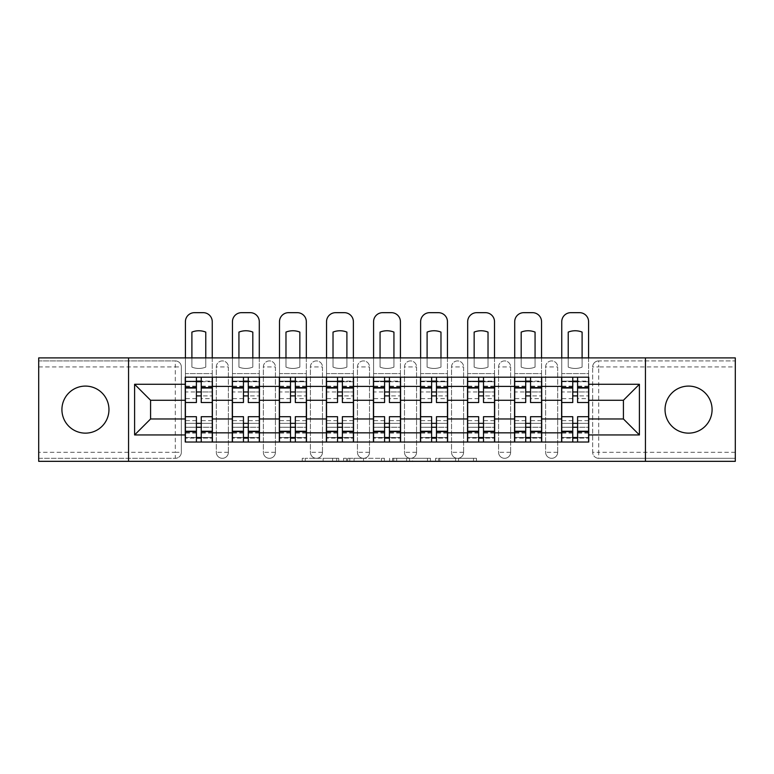 <?xml version="1.0" encoding="UTF-8"?>
<svg xmlns="http://www.w3.org/2000/svg" width="774" height="774" viewBox="0 0 774 774"><rect width="100%" height="100%" fill="white"/><g stroke="black" fill="none" stroke-linecap="round" stroke-linejoin="round"><path stroke-width="0.58" stroke-dasharray="3.87 2.9" d="M338.751 461.333L305.227 461.333L338.751 461.333L338.751 458.314L323.135 458.314L323.135 461.333L323.135 458.314L338.751 458.314L338.751 461.333L338.751 458.314L323.135 458.314L323.135 461.333L323.135 458.314L338.751 458.314L305.227 458.314L338.751 458.314M688.56 433.14A23.52 23.52 0 0 1 665.04 409.62A23.52 23.52 0 0 1 688.56 386.091A23.52 23.52 0 0 1 712.08 409.62A23.52 23.52 0 0 1 688.56 433.14M85.44 433.14A23.52 23.52 0 0 1 61.92 409.62A23.52 23.52 0 0 1 85.44 386.091A23.52 23.52 0 0 1 108.96 409.62A23.52 23.52 0 0 1 85.44 433.14M545.622 366.944A6.028 6.028 0 0 1 551.649 360.916A6.028 6.028 0 0 1 557.686 366.944A6.028 6.028 0 0 0 551.649 360.916A6.028 6.028 0 0 0 545.622 366.944L545.622 452.287A6.028 6.028 0 0 0 551.649 458.314A6.028 6.028 0 0 0 557.686 452.287L557.686 366.944A6.028 6.028 0 0 0 551.649 360.916A6.028 6.028 0 0 0 545.622 366.944L545.622 452.287A6.028 6.028 0 0 0 551.649 458.314A6.028 6.028 0 0 0 557.686 452.287L557.686 366.944L545.622 366.944M498.572 366.944A6.028 6.028 0 0 1 504.609 360.916A6.028 6.028 0 0 1 510.637 366.944A6.028 6.028 0 0 0 504.609 360.916A6.028 6.028 0 0 0 498.572 366.944L498.572 452.287A6.028 6.028 0 0 0 504.609 458.314A6.028 6.028 0 0 0 510.637 452.287L510.637 366.944A6.028 6.028 0 0 0 504.609 360.916A6.028 6.028 0 0 0 498.572 366.944L498.572 452.287A6.028 6.028 0 0 0 504.609 458.314A6.028 6.028 0 0 0 510.637 452.287L510.637 366.944L498.572 366.944M451.532 366.944A6.028 6.028 0 0 1 457.569 360.916A6.028 6.028 0 0 1 463.597 366.944A6.028 6.028 0 0 0 457.569 360.916A6.028 6.028 0 0 0 451.532 366.944L451.532 452.287A6.028 6.028 0 0 0 457.569 458.314A6.028 6.028 0 0 0 463.597 452.287L463.597 366.944A6.028 6.028 0 0 0 457.569 360.916A6.028 6.028 0 0 0 451.532 366.944L451.532 452.287A6.028 6.028 0 0 0 457.569 458.314A6.028 6.028 0 0 0 463.597 452.287L463.597 366.944L451.532 366.944M404.492 366.944A6.028 6.028 0 0 1 410.52 360.916A6.028 6.028 0 0 1 416.557 366.944A6.028 6.028 0 0 0 410.52 360.916A6.028 6.028 0 0 0 404.492 366.944L404.492 452.287A6.028 6.028 0 0 0 410.52 458.314A6.028 6.028 0 0 0 416.557 452.287L416.557 366.944A6.028 6.028 0 0 0 410.52 360.916A6.028 6.028 0 0 0 404.492 366.944L404.492 452.287A6.028 6.028 0 0 0 410.52 458.314A6.028 6.028 0 0 0 416.557 452.287L416.557 366.944L404.492 366.944M357.443 366.944A6.028 6.028 0 0 1 363.48 360.916A6.028 6.028 0 0 1 369.508 366.944A6.028 6.028 0 0 0 363.48 360.916A6.028 6.028 0 0 0 357.443 366.944L357.443 452.287A6.028 6.028 0 0 0 363.48 458.314A6.028 6.028 0 0 0 369.508 452.287L369.508 366.944A6.028 6.028 0 0 0 363.48 360.916A6.028 6.028 0 0 0 357.443 366.944L357.443 452.287A6.028 6.028 0 0 0 363.48 458.314A6.028 6.028 0 0 0 369.508 452.287L369.508 366.944L357.443 366.944M310.403 366.944A6.028 6.028 0 0 1 316.431 360.916A6.028 6.028 0 0 1 322.468 366.944A6.028 6.028 0 0 0 316.431 360.916A6.028 6.028 0 0 0 310.403 366.944L310.403 452.287A6.028 6.028 0 0 0 316.431 458.314A6.028 6.028 0 0 0 322.468 452.287L322.468 366.944A6.028 6.028 0 0 0 316.431 360.916A6.028 6.028 0 0 0 310.403 366.944L310.403 452.287A6.028 6.028 0 0 0 316.431 458.314A6.028 6.028 0 0 0 322.468 452.287L322.468 366.944L310.403 366.944M263.363 366.944A6.028 6.028 0 0 1 269.391 360.916A6.028 6.028 0 0 1 275.428 366.944A6.028 6.028 0 0 0 269.391 360.916A6.028 6.028 0 0 0 263.363 366.944L263.363 452.287A6.028 6.028 0 0 0 269.391 458.314A6.028 6.028 0 0 0 275.428 452.287L275.428 366.944A6.028 6.028 0 0 0 269.391 360.916A6.028 6.028 0 0 0 263.363 366.944L263.363 452.287A6.028 6.028 0 0 0 269.391 458.314A6.028 6.028 0 0 0 275.428 452.287L275.428 366.944L263.363 366.944M216.314 366.944A6.028 6.028 0 0 1 222.351 360.916A6.028 6.028 0 0 1 228.378 366.944A6.028 6.028 0 0 0 222.351 360.916A6.028 6.028 0 0 0 216.314 366.944L216.314 452.287A6.028 6.028 0 0 0 222.351 458.314A6.028 6.028 0 0 0 228.378 452.287L228.378 366.944A6.028 6.028 0 0 0 222.351 360.916A6.028 6.028 0 0 0 216.314 366.944L216.314 452.287A6.028 6.028 0 0 0 222.351 458.314A6.028 6.028 0 0 0 228.378 452.287L228.378 366.944L216.314 366.944M473.504 461.333L438.577 461.333L473.504 461.333L473.504 458.314L458.556 458.314L476.465 458.314L476.465 461.333L476.465 458.314L438.577 458.314L476.465 458.314L476.465 461.333L476.465 458.314L473.504 458.314L473.504 461.333M455.596 461.333L439.758 461.333L455.596 461.333L455.596 458.314L458.556 458.314L455.596 458.314L455.596 461.333L455.596 458.314L439.758 458.314L439.758 461.333L439.758 458.314L455.596 458.314L455.596 461.333M435.617 461.333L438.577 461.333L435.617 461.333L435.617 458.314L438.577 458.314L435.617 458.314L435.617 461.333M302.266 461.333L305.227 461.333L302.266 461.333L302.266 458.314L305.227 458.314L302.266 458.314L302.266 461.333M735.3 452.287L598.699 452.287L598.699 458.314L735.3 458.314L735.3 461.333L38.7 461.333L38.7 458.314L175.301 458.314A6.028 6.028 0 0 0 181.339 452.287L181.339 366.944A6.028 6.028 0 0 0 175.301 360.916A6.028 6.028 0 0 1 181.339 366.944A6.028 6.028 0 0 0 175.301 360.916L38.7 360.916L38.7 357.898L735.3 357.898L735.3 360.916L598.699 360.916A6.028 6.028 0 0 0 592.661 366.944L592.661 452.287A6.028 6.028 0 0 0 598.699 458.314A6.028 6.028 0 0 1 592.661 452.287A6.028 6.028 0 0 0 598.699 458.314L735.3 458.314L735.3 360.916L598.699 360.916A6.028 6.028 0 0 0 592.661 366.944L592.661 452.287L598.699 452.287L598.699 366.944L735.3 366.944M384.407 461.333L381.447 461.333L384.407 461.333L384.407 458.314L384.407 461.333M346.52 461.333L381.447 461.333L343.559 461.333L346.52 461.333L346.52 458.314L384.407 458.314L343.559 458.314L343.559 461.333L343.559 458.314L346.52 458.314L346.52 461.333M392.553 461.333L430.441 461.333L389.593 461.333L392.553 461.333L392.553 458.314L430.441 458.314L430.441 461.333L430.441 458.314L412.532 458.314L412.532 461.333M181.339 452.287L181.339 366.944L175.301 366.944L175.301 452.287L38.7 452.287L38.7 458.314L175.301 458.314A6.028 6.028 0 0 0 181.339 452.287A6.028 6.028 0 0 1 175.301 458.314L175.301 452.287L181.339 452.287M38.7 366.944L175.301 366.944L175.301 360.916L38.7 360.916L38.7 452.287M561.605 377.199L588.743 377.199L588.743 381.727L561.605 381.727L561.605 377.199L541.703 377.199L541.703 381.727L514.555 381.727L514.555 377.199L494.654 377.199L494.654 381.727L467.515 381.727L467.515 377.199L447.614 377.199L447.614 381.727L420.476 381.727L420.476 377.199L400.574 377.199L400.574 381.727L373.426 381.727L373.426 377.199L353.524 377.199L353.524 381.727L326.386 381.727L326.386 377.199L306.485 377.199L306.485 381.727L279.346 381.727L279.346 377.199L259.445 377.199L259.445 381.727L232.297 381.727L232.297 377.199L212.395 377.199L212.395 381.727L185.257 381.727L185.257 437.513L212.395 437.513L212.395 381.727M212.395 437.513L212.395 442.031L232.297 442.031L232.297 437.513L259.445 437.513L259.445 381.727M232.297 381.727L232.297 437.513M259.445 437.513L259.445 442.031L279.346 442.031L279.346 437.513L306.485 437.513L306.485 381.727M279.346 381.727L279.346 437.513M306.485 437.513L306.485 442.031L326.386 442.031L326.386 437.513L353.524 437.513L353.524 381.727M326.386 381.727L326.386 437.513M353.524 437.513L353.524 442.031L373.426 442.031L373.426 437.513L400.574 437.513L400.574 381.727M373.426 381.727L373.426 437.513M400.574 437.513L400.574 442.031L420.476 442.031L420.476 437.513L447.614 437.513L447.614 381.727M420.476 381.727L420.476 437.513M447.614 437.513L447.614 442.031L467.515 442.031L467.515 437.513L494.654 437.513L494.654 381.727M467.515 381.727L467.515 437.513M494.654 437.513L494.654 442.031L514.555 442.031L514.555 437.513L541.703 437.513L541.703 381.727M514.555 381.727L514.555 437.513M541.703 437.513L541.703 442.031L561.605 442.031L561.605 437.513L588.743 437.513L588.743 381.727M561.605 381.727L561.605 437.513M541.703 418.966L561.605 418.966M494.654 418.966L514.555 418.966M447.614 418.966L467.515 418.966M400.574 418.966L420.476 418.966M353.524 418.966L373.426 418.966M306.485 418.966L326.386 418.966M259.445 418.966L279.346 418.966M212.395 418.966L232.297 418.966M561.605 400.264L541.703 400.264M514.555 400.264L494.654 400.264M467.515 400.264L447.614 400.264M420.476 400.264L400.574 400.264M373.426 400.264L353.524 400.264M326.386 400.264L306.485 400.264M279.346 400.264L259.445 400.264M232.297 400.264L212.395 400.264M185.257 400.264L150.582 400.264L150.582 418.966L185.257 418.966M128.561 461.333L128.561 357.898M645.439 461.333L645.439 357.898M588.743 418.966L623.418 418.966L623.418 400.264L588.743 400.264M212.395 442.031L185.257 442.031L185.257 437.513M185.257 381.727L185.257 377.199L212.395 377.199M232.297 377.199L259.445 377.199M279.346 377.199L306.485 377.199M326.386 377.199L353.524 377.199M373.426 377.199L400.574 377.199M420.476 377.199L447.614 377.199M467.515 377.199L494.654 377.199M514.555 377.199L541.703 377.199M588.743 437.513L588.743 442.031L561.605 442.031M541.703 442.031L514.555 442.031M494.654 442.031L467.515 442.031M447.614 442.031L420.476 442.031M400.574 442.031L373.426 442.031M353.524 442.031L326.386 442.031M306.485 442.031L279.346 442.031M259.445 442.031L232.297 442.031M212.25 437.513L201.24 437.513M196.412 437.513L185.412 437.513M185.412 381.727L196.412 381.727M201.24 381.727L212.25 381.727M557.686 452.287A6.028 6.028 0 0 1 551.649 458.314A6.028 6.028 0 0 1 545.622 452.287L557.686 452.287M510.637 452.287A6.028 6.028 0 0 1 504.609 458.314A6.028 6.028 0 0 1 498.572 452.287L510.637 452.287M463.597 452.287A6.028 6.028 0 0 1 457.569 458.314A6.028 6.028 0 0 1 451.532 452.287L463.597 452.287M416.557 452.287A6.028 6.028 0 0 1 410.52 458.314A6.028 6.028 0 0 1 404.492 452.287L416.557 452.287M369.508 452.287A6.028 6.028 0 0 1 363.48 458.314A6.028 6.028 0 0 1 357.443 452.287L369.508 452.287M322.468 452.287A6.028 6.028 0 0 1 316.431 458.314A6.028 6.028 0 0 1 310.403 452.287L322.468 452.287M275.428 452.287A6.028 6.028 0 0 1 269.391 458.314A6.028 6.028 0 0 1 263.363 452.287L275.428 452.287M228.378 452.287A6.028 6.028 0 0 1 222.351 458.314A6.028 6.028 0 0 1 216.314 452.287L228.378 452.287M259.29 437.513L248.28 437.513M243.462 437.513L232.452 437.513M232.452 381.727L243.462 381.727M248.28 381.727L259.29 381.727M306.33 437.513L295.329 437.513M290.502 437.513L279.491 437.513M279.491 381.727L290.502 381.727M295.329 381.727L306.33 381.727M353.379 437.513L342.369 437.513M337.541 437.513L326.541 437.513M326.541 381.727L337.541 381.727M342.369 381.727L353.379 381.727M400.419 437.513L389.409 437.513M384.591 437.513L373.581 437.513M373.581 381.727L384.591 381.727M389.409 381.727L400.419 381.727M447.459 437.513L436.459 437.513M431.631 437.513L420.621 437.513M420.621 381.727L431.631 381.727M436.459 381.727L447.459 381.727M494.509 437.513L483.498 437.513M478.671 437.513L467.67 437.513M467.67 381.727L478.671 381.727M483.498 381.727L494.509 381.727M541.548 437.513L530.538 437.513M525.72 437.513L514.71 437.513M514.71 381.727L525.72 381.727M530.538 381.727L541.548 381.727M588.588 437.513L577.588 437.513M572.76 437.513L561.75 437.513M561.75 381.727L572.76 381.727M577.588 381.727L588.588 381.727M349.78 461.333L354.066 461.333L349.78 461.333L349.78 458.314L347.71 458.314L347.71 461.333L347.71 458.314L354.066 458.314L349.78 458.314L349.78 461.333M354.066 461.333L363.538 461.333L354.066 461.333L354.066 458.314L363.538 458.314L363.538 461.333L363.538 458.314L354.066 458.314L354.066 461.333M392.553 458.314L409.572 458.314L409.572 461.333L409.572 458.314L406.611 458.314L409.572 458.314L409.572 461.333L409.572 458.314L412.532 458.314M393.734 458.314L393.734 461.333L393.734 458.314M389.593 458.314L389.593 461.333L389.593 458.314M205.768 357.898L205.768 367.118A18.692 18.692 0 0 1 191.894 367.118L191.894 332.094A18.692 18.692 0 0 1 205.768 332.094L205.768 367.118A18.692 18.692 0 0 1 191.894 367.118L191.894 357.898M201.24 381.118L201.24 377.199L212.25 377.199L185.412 377.199L185.412 321.713A9.046 9.046 0 0 1 194.458 312.667L203.204 312.667A9.046 9.046 0 0 1 212.25 321.713L212.25 381.118L201.24 381.118L201.24 398.61L201.24 391.973L212.25 391.973L185.412 391.973L185.412 442.031L201.24 442.031L201.24 438.113L212.25 438.113L185.412 438.113L196.412 438.113L196.412 420.621L196.412 427.258L185.412 427.258L212.25 427.258L212.25 420.621L212.25 442.031L201.24 442.031M212.25 377.199L212.25 373.581L185.412 373.581L185.412 398.61L185.412 391.973L196.412 391.973L196.412 381.118L185.412 381.118L212.25 381.118L212.25 398.61L201.24 398.61M196.412 402.528L196.412 395.891L212.25 395.891L212.25 402.528L212.25 395.891L201.24 395.891L201.24 402.528M196.412 398.61L185.412 398.61M185.412 395.891L185.412 402.528L185.412 395.891M201.24 416.702L201.24 423.339L212.25 423.339L212.25 416.702L212.25 423.339L185.412 423.339L185.412 416.702L185.412 423.339L196.412 423.339L196.412 416.702M201.24 377.199L185.412 377.199M212.25 442.031L185.412 442.031M212.25 398.61L212.25 427.258L201.24 427.258L201.24 420.621L201.24 438.113M185.412 357.898L185.412 373.581L212.25 373.581L212.25 357.898M196.412 377.199L196.412 381.118M201.24 395.891L201.24 391.973M196.412 391.973L196.412 395.891M196.412 438.113L196.412 442.031M196.412 423.339L196.412 427.258M201.24 427.258L201.24 423.339M252.808 357.898L252.808 367.118A18.692 18.692 0 0 1 238.934 367.118L238.934 332.094A18.692 18.692 0 0 1 252.808 332.094L252.808 367.118A18.692 18.692 0 0 1 238.934 367.118L238.934 357.898M248.28 381.118L248.28 377.199L259.29 377.199L232.452 377.199L232.452 321.713A9.046 9.046 0 0 1 241.498 312.667L250.244 312.667A9.046 9.046 0 0 1 259.29 321.713L259.29 381.118L248.28 381.118L248.28 398.61L248.28 391.973L259.29 391.973L232.452 391.973L232.452 442.031L248.28 442.031L248.28 438.113L259.29 438.113L232.452 438.113L243.462 438.113L243.462 420.621L243.462 427.258L232.452 427.258L259.29 427.258L259.29 420.621L259.29 442.031L248.28 442.031M259.29 377.199L259.29 373.581L232.452 373.581L232.452 398.61L232.452 391.973L243.462 391.973L243.462 381.118L232.452 381.118L259.29 381.118L259.29 398.61L248.28 398.61M243.462 402.528L243.462 395.891L259.29 395.891L259.29 402.528L259.29 395.891L248.28 395.891L248.28 402.528M243.462 398.61L232.452 398.61M232.452 395.891L232.452 402.528L232.452 395.891M248.28 416.702L248.28 423.339L259.29 423.339L259.29 416.702L259.29 423.339L232.452 423.339L232.452 416.702L232.452 423.339L243.462 423.339L243.462 416.702M248.28 377.199L232.452 377.199M259.29 442.031L232.452 442.031M259.29 398.61L259.29 427.258L248.28 427.258L248.28 420.621L248.28 438.113M232.452 357.898L232.452 373.581L259.29 373.581L259.29 357.898M243.462 377.199L243.462 381.118M248.28 395.891L248.28 391.973M243.462 391.973L243.462 395.891M243.462 438.113L243.462 442.031M243.462 423.339L243.462 427.258M248.28 427.258L248.28 423.339M299.848 357.898L299.848 367.118A18.692 18.692 0 0 1 285.974 367.118L285.974 332.094A18.692 18.692 0 0 1 299.848 332.094L299.848 367.118A18.692 18.692 0 0 1 285.974 367.118L285.974 357.898M295.329 381.118L295.329 377.199L306.33 377.199L279.491 377.199L279.491 321.713A9.046 9.046 0 0 1 288.538 312.667L297.284 312.667A9.046 9.046 0 0 1 306.33 321.713L306.33 381.118L295.329 381.118L295.329 398.61L295.329 391.973L306.33 391.973L279.491 391.973L279.491 442.031L295.329 442.031L295.329 438.113L306.33 438.113L279.491 438.113L290.502 438.113L290.502 420.621L290.502 427.258L279.491 427.258L306.33 427.258L306.33 420.621L306.33 442.031L295.329 442.031M306.33 377.199L306.33 373.581L279.491 373.581L279.491 398.61L279.491 391.973L290.502 391.973L290.502 381.118L279.491 381.118L306.33 381.118L306.33 398.61L295.329 398.61M290.502 402.528L290.502 395.891L306.33 395.891L306.33 402.528L306.33 395.891L295.329 395.891L295.329 402.528M290.502 398.61L279.491 398.61M279.491 395.891L279.491 402.528L279.491 395.891M295.329 416.702L295.329 423.339L306.33 423.339L306.33 416.702L306.33 423.339L279.491 423.339L279.491 416.702L279.491 423.339L290.502 423.339L290.502 416.702M295.329 377.199L279.491 377.199M306.33 442.031L279.491 442.031M306.33 398.61L306.33 427.258L295.329 427.258L295.329 420.621L295.329 438.113M279.491 357.898L279.491 373.581L306.33 373.581L306.33 357.898M290.502 377.199L290.502 381.118M295.329 395.891L295.329 391.973M290.502 391.973L290.502 395.891M290.502 438.113L290.502 442.031M290.502 423.339L290.502 427.258M295.329 427.258L295.329 423.339M346.897 357.898L346.897 367.118A18.692 18.692 0 0 1 333.023 367.118L333.023 332.094A18.692 18.692 0 0 1 346.897 332.094L346.897 367.118A18.692 18.692 0 0 1 333.023 367.118L333.023 357.898M342.369 381.118L342.369 377.199L353.379 377.199L326.541 377.199L326.541 321.713A9.046 9.046 0 0 1 335.587 312.667L344.333 312.667A9.046 9.046 0 0 1 353.379 321.713L353.379 381.118L342.369 381.118L342.369 398.61L342.369 391.973L353.379 391.973L326.541 391.973L326.541 442.031L342.369 442.031L342.369 438.113L353.379 438.113L326.541 438.113L337.541 438.113L337.541 420.621L337.541 427.258L326.541 427.258L353.379 427.258L353.379 420.621L353.379 442.031L342.369 442.031M353.379 377.199L353.379 373.581L326.541 373.581L326.541 398.61L326.541 391.973L337.541 391.973L337.541 381.118L326.541 381.118L353.379 381.118L353.379 398.61L342.369 398.61M337.541 402.528L337.541 395.891L353.379 395.891L353.379 402.528L353.379 395.891L342.369 395.891L342.369 402.528M337.541 398.61L326.541 398.61M326.541 395.891L326.541 402.528L326.541 395.891M342.369 416.702L342.369 423.339L353.379 423.339L353.379 416.702L353.379 423.339L326.541 423.339L326.541 416.702L326.541 423.339L337.541 423.339L337.541 416.702M342.369 377.199L326.541 377.199M353.379 442.031L326.541 442.031M353.379 398.61L353.379 427.258L342.369 427.258L342.369 420.621L342.369 438.113M326.541 357.898L326.541 373.581L353.379 373.581L353.379 357.898M337.541 377.199L337.541 381.118M342.369 395.891L342.369 391.973M337.541 391.973L337.541 395.891M337.541 438.113L337.541 442.031M337.541 423.339L337.541 427.258M342.369 427.258L342.369 423.339M393.937 357.898L393.937 367.118A18.692 18.692 0 0 1 380.063 367.118L380.063 332.094A18.692 18.692 0 0 1 393.937 332.094L393.937 367.118A18.692 18.692 0 0 1 380.063 367.118L380.063 357.898M389.409 381.118L389.409 377.199L400.419 377.199L373.581 377.199L373.581 321.713A9.046 9.046 0 0 1 382.627 312.667L391.373 312.667A9.046 9.046 0 0 1 400.419 321.713L400.419 381.118L389.409 381.118L389.409 398.61L389.409 391.973L400.419 391.973L373.581 391.973L373.581 442.031L389.409 442.031L389.409 438.113L400.419 438.113L373.581 438.113L384.591 438.113L384.591 420.621L384.591 427.258L373.581 427.258L400.419 427.258L400.419 420.621L400.419 442.031L389.409 442.031M400.419 377.199L400.419 373.581L373.581 373.581L373.581 398.61L373.581 391.973L384.591 391.973L384.591 381.118L373.581 381.118L400.419 381.118L400.419 398.61L389.409 398.61M384.591 402.528L384.591 395.891L400.419 395.891L400.419 402.528L400.419 395.891L389.409 395.891L389.409 402.528M384.591 398.61L373.581 398.61M373.581 395.891L373.581 402.528L373.581 395.891M389.409 416.702L389.409 423.339L400.419 423.339L400.419 416.702L400.419 423.339L373.581 423.339L373.581 416.702L373.581 423.339L384.591 423.339L384.591 416.702M389.409 377.199L373.581 377.199M400.419 442.031L373.581 442.031M400.419 398.61L400.419 427.258L389.409 427.258L389.409 420.621L389.409 438.113M373.581 357.898L373.581 373.581L400.419 373.581L400.419 357.898M384.591 377.199L384.591 381.118M389.409 395.891L389.409 391.973M384.591 391.973L384.591 395.891M384.591 438.113L384.591 442.031M384.591 423.339L384.591 427.258M389.409 427.258L389.409 423.339M440.977 357.898L440.977 367.118A18.692 18.692 0 0 1 427.103 367.118L427.103 332.094A18.692 18.692 0 0 1 440.977 332.094L440.977 367.118A18.692 18.692 0 0 1 427.103 367.118L427.103 357.898M436.459 381.118L436.459 377.199L447.459 377.199L420.621 377.199L420.621 321.713A9.046 9.046 0 0 1 429.667 312.667L438.413 312.667A9.046 9.046 0 0 1 447.459 321.713L447.459 381.118L436.459 381.118L436.459 398.61L436.459 391.973L447.459 391.973L420.621 391.973L420.621 442.031L436.459 442.031L436.459 438.113L447.459 438.113L420.621 438.113L431.631 438.113L431.631 420.621L431.631 427.258L420.621 427.258L447.459 427.258L447.459 420.621L447.459 442.031L436.459 442.031M447.459 377.199L447.459 373.581L420.621 373.581L420.621 398.61L420.621 391.973L431.631 391.973L431.631 381.118L420.621 381.118L447.459 381.118L447.459 398.61L436.459 398.61M431.631 402.528L431.631 395.891L447.459 395.891L447.459 402.528L447.459 395.891L436.459 395.891L436.459 402.528M431.631 398.61L420.621 398.61M420.621 395.891L420.621 402.528L420.621 395.891M436.459 416.702L436.459 423.339L447.459 423.339L447.459 416.702L447.459 423.339L420.621 423.339L420.621 416.702L420.621 423.339L431.631 423.339L431.631 416.702M436.459 377.199L420.621 377.199M447.459 442.031L420.621 442.031M447.459 398.61L447.459 427.258L436.459 427.258L436.459 420.621L436.459 438.113M420.621 357.898L420.621 373.581L447.459 373.581L447.459 357.898M431.631 377.199L431.631 381.118M436.459 395.891L436.459 391.973M431.631 391.973L431.631 395.891M431.631 438.113L431.631 442.031M431.631 423.339L431.631 427.258M436.459 427.258L436.459 423.339M488.026 357.898L488.026 367.118A18.692 18.692 0 0 1 474.152 367.118L474.152 332.094A18.692 18.692 0 0 1 488.026 332.094L488.026 367.118A18.692 18.692 0 0 1 474.152 367.118L474.152 357.898M483.498 381.118L483.498 377.199L494.509 377.199L467.67 377.199L467.67 321.713A9.046 9.046 0 0 1 476.716 312.667L485.462 312.667A9.046 9.046 0 0 1 494.509 321.713L494.509 381.118L483.498 381.118L483.498 398.61L483.498 391.973L494.509 391.973L467.67 391.973L467.67 442.031L483.498 442.031L483.498 438.113L494.509 438.113L467.67 438.113L478.671 438.113L478.671 420.621L478.671 427.258L467.67 427.258L494.509 427.258L494.509 420.621L494.509 442.031L483.498 442.031M494.509 377.199L494.509 373.581L467.67 373.581L467.67 398.61L467.67 391.973L478.671 391.973L478.671 381.118L467.67 381.118L494.509 381.118L494.509 398.61L483.498 398.61M478.671 402.528L478.671 395.891L494.509 395.891L494.509 402.528L494.509 395.891L483.498 395.891L483.498 402.528M478.671 398.61L467.67 398.61M467.67 395.891L467.67 402.528L467.67 395.891M483.498 416.702L483.498 423.339L494.509 423.339L494.509 416.702L494.509 423.339L467.67 423.339L467.67 416.702L467.67 423.339L478.671 423.339L478.671 416.702M483.498 377.199L467.67 377.199M494.509 442.031L467.67 442.031M494.509 398.61L494.509 427.258L483.498 427.258L483.498 420.621L483.498 438.113M467.67 357.898L467.67 373.581L494.509 373.581L494.509 357.898M478.671 377.199L478.671 381.118M483.498 395.891L483.498 391.973M478.671 391.973L478.671 395.891M478.671 438.113L478.671 442.031M478.671 423.339L478.671 427.258M483.498 427.258L483.498 423.339M535.066 357.898L535.066 367.118A18.692 18.692 0 0 1 521.192 367.118L521.192 332.094A18.692 18.692 0 0 1 535.066 332.094L535.066 367.118A18.692 18.692 0 0 1 521.192 367.118L521.192 357.898M530.538 381.118L530.538 377.199L541.548 377.199L514.71 377.199L514.71 321.713A9.046 9.046 0 0 1 523.756 312.667L532.502 312.667A9.046 9.046 0 0 1 541.548 321.713L541.548 381.118L530.538 381.118L530.538 398.61L530.538 391.973L541.548 391.973L514.71 391.973L514.71 442.031L530.538 442.031L530.538 438.113L541.548 438.113L514.71 438.113L525.72 438.113L525.72 420.621L525.72 427.258L514.71 427.258L541.548 427.258L541.548 420.621L541.548 442.031L530.538 442.031M541.548 377.199L541.548 373.581L514.71 373.581L514.71 398.61L514.71 391.973L525.72 391.973L525.72 381.118L514.71 381.118L541.548 381.118L541.548 398.61L530.538 398.61M525.72 402.528L525.72 395.891L541.548 395.891L541.548 402.528L541.548 395.891L530.538 395.891L530.538 402.528M525.72 398.61L514.71 398.61M514.71 395.891L514.71 402.528L514.71 395.891M530.538 416.702L530.538 423.339L541.548 423.339L541.548 416.702L541.548 423.339L514.71 423.339L514.71 416.702L514.71 423.339L525.72 423.339L525.72 416.702M530.538 377.199L514.71 377.199M541.548 442.031L514.71 442.031M541.548 398.61L541.548 427.258L530.538 427.258L530.538 420.621L530.538 438.113M514.71 357.898L514.71 373.581L541.548 373.581L541.548 357.898M525.72 377.199L525.72 381.118M530.538 395.891L530.538 391.973M525.72 391.973L525.72 395.891M525.72 438.113L525.72 442.031M525.72 423.339L525.72 427.258M530.538 427.258L530.538 423.339M582.106 357.898L582.106 367.118A18.692 18.692 0 0 1 568.232 367.118L568.232 332.094A18.692 18.692 0 0 1 582.106 332.094L582.106 367.118A18.692 18.692 0 0 1 568.232 367.118L568.232 357.898M577.588 381.118L577.588 377.199L588.588 377.199L561.75 377.199L561.75 321.713A9.046 9.046 0 0 1 570.796 312.667L579.542 312.667A9.046 9.046 0 0 1 588.588 321.713L588.588 381.118L577.588 381.118L577.588 398.61L577.588 391.973L588.588 391.973L561.75 391.973L561.75 442.031L577.588 442.031L577.588 438.113L588.588 438.113L561.75 438.113L572.76 438.113L572.76 420.621L572.76 427.258L561.75 427.258L588.588 427.258L588.588 420.621L588.588 442.031L577.588 442.031M588.588 377.199L588.588 373.581L561.75 373.581L561.75 398.61L561.75 391.973L572.76 391.973L572.76 381.118L561.75 381.118L588.588 381.118L588.588 398.61L577.588 398.61M572.76 402.528L572.76 395.891L588.588 395.891L588.588 402.528L588.588 395.891L577.588 395.891L577.588 402.528M572.76 398.61L561.75 398.61M561.75 395.891L561.75 402.528L561.75 395.891M577.588 416.702L577.588 423.339L588.588 423.339L588.588 416.702L588.588 423.339L561.75 423.339L561.75 416.702L561.75 423.339L572.76 423.339L572.76 416.702M577.588 377.199L561.75 377.199M588.588 442.031L561.75 442.031M588.588 398.61L588.588 427.258L577.588 427.258L577.588 420.621L577.588 438.113M561.75 357.898L561.75 373.581L588.588 373.581L588.588 357.898M572.76 377.199L572.76 381.118M577.588 395.891L577.588 391.973M572.76 391.973L572.76 395.891M572.76 438.113L572.76 442.031M572.76 423.339L572.76 427.258M577.588 427.258L577.588 423.339M336.68 458.314L336.68 461.333L336.68 458.314M598.699 360.916A6.028 6.028 0 0 0 592.661 366.944L598.699 366.944L598.699 360.916M332.607 458.314L332.607 461.333L332.607 458.314M305.227 458.314L305.227 461.333L305.227 458.314M381.447 458.314L381.447 461.333L381.447 458.314M427.48 458.314L427.48 461.333L427.48 458.314M406.611 458.314L406.611 461.333L406.611 458.314M396.694 458.314L396.694 461.333L396.694 458.314M458.556 458.314L458.556 461.333L458.556 458.314M438.577 458.314L438.577 461.333L438.577 458.314M212.25 386.574L201.24 386.574M196.412 386.574L185.412 386.574M196.412 433.063L185.412 433.063M196.412 432.666L185.412 432.666M196.412 386.168L185.412 386.168M212.25 433.063L201.24 433.063M212.25 432.666L201.24 432.666M212.25 386.168L201.24 386.168M259.29 386.574L248.28 386.574M243.462 386.574L232.452 386.574M243.462 433.063L232.452 433.063M243.462 432.666L232.452 432.666M243.462 386.168L232.452 386.168M259.29 433.063L248.28 433.063M259.29 432.666L248.28 432.666M259.29 386.168L248.28 386.168M306.33 386.574L295.329 386.574M290.502 386.574L279.491 386.574M290.502 433.063L279.491 433.063M290.502 432.666L279.491 432.666M290.502 386.168L279.491 386.168M306.33 433.063L295.329 433.063M306.33 432.666L295.329 432.666M306.33 386.168L295.329 386.168M353.379 386.574L342.369 386.574M337.541 386.574L326.541 386.574M337.541 433.063L326.541 433.063M337.541 432.666L326.541 432.666M337.541 386.168L326.541 386.168M353.379 433.063L342.369 433.063M353.379 432.666L342.369 432.666M353.379 386.168L342.369 386.168M400.419 386.574L389.409 386.574M384.591 386.574L373.581 386.574M384.591 433.063L373.581 433.063M384.591 432.666L373.581 432.666M384.591 386.168L373.581 386.168M400.419 433.063L389.409 433.063M400.419 432.666L389.409 432.666M400.419 386.168L389.409 386.168M447.459 386.574L436.459 386.574M431.631 386.574L420.621 386.574M431.631 433.063L420.621 433.063M431.631 432.666L420.621 432.666M431.631 386.168L420.621 386.168M447.459 433.063L436.459 433.063M447.459 432.666L436.459 432.666M447.459 386.168L436.459 386.168M494.509 386.574L483.498 386.574M478.671 386.574L467.67 386.574M478.671 433.063L467.67 433.063M478.671 432.666L467.67 432.666M478.671 386.168L467.67 386.168M494.509 433.063L483.498 433.063M494.509 432.666L483.498 432.666M494.509 386.168L483.498 386.168M541.548 386.574L530.538 386.574M525.72 386.574L514.71 386.574M525.72 433.063L514.71 433.063M525.72 432.666L514.71 432.666M525.72 386.168L514.71 386.168M541.548 433.063L530.538 433.063M541.548 432.666L530.538 432.666M541.548 386.168L530.538 386.168M588.588 386.574L577.588 386.574M572.76 386.574L561.75 386.574M572.76 433.063L561.75 433.063M572.76 432.666L561.75 432.666M572.76 386.168L561.75 386.168M588.588 433.063L577.588 433.063M588.588 432.666L577.588 432.666M588.588 386.168L577.588 386.168M196.412 420.621L185.412 420.621M212.25 420.621L201.24 420.621M243.462 420.621L232.452 420.621M259.29 420.621L248.28 420.621M290.502 420.621L279.491 420.621M306.33 420.621L295.329 420.621M337.541 420.621L326.541 420.621M353.379 420.621L342.369 420.621M384.591 420.621L373.581 420.621M400.419 420.621L389.409 420.621M431.631 420.621L420.621 420.621M447.459 420.621L436.459 420.621M478.671 420.621L467.67 420.621M494.509 420.621L483.498 420.621M525.72 420.621L514.71 420.621M541.548 420.621L530.538 420.621M572.76 420.621L561.75 420.621M588.588 420.621L577.588 420.621"/><path stroke-width="1.16" d="M688.56 386.091A23.52 23.52 0 0 0 665.04 409.62A23.52 23.52 0 0 0 688.56 433.14A23.52 23.52 0 0 0 712.08 409.62A23.52 23.52 0 0 0 688.56 386.091M85.44 386.091A23.52 23.52 0 0 0 61.92 409.62A23.52 23.52 0 0 0 85.44 433.14A23.52 23.52 0 0 0 108.96 409.62A23.52 23.52 0 0 0 85.44 386.091M645.439 461.333L735.3 461.333L735.3 357.898L38.7 357.898L38.7 461.333L645.439 461.333L645.439 357.898M232.297 442.031L232.297 386.4L212.395 386.4L212.395 442.031M212.395 386.4L212.395 377.199M232.297 386.4L232.297 377.199M259.445 377.199L259.445 442.031M279.346 442.031L279.346 377.199M306.485 377.199L306.485 442.031M326.386 442.031L326.386 377.199M353.524 377.199L353.524 442.031M373.426 442.031L373.426 377.199M400.574 377.199L400.574 442.031M420.476 442.031L420.476 377.199M447.614 377.199L447.614 442.031M467.515 442.031L467.515 377.199M494.654 377.199L494.654 442.031M514.555 442.031L514.555 377.199M541.703 377.199L541.703 442.031M561.605 442.031L561.605 377.199M561.605 418.966L541.703 418.966M514.555 418.966L494.654 418.966M467.515 418.966L447.614 418.966M420.476 418.966L400.574 418.966M373.426 418.966L353.524 418.966M326.386 418.966L306.485 418.966M279.346 418.966L259.445 418.966M232.297 418.966L212.395 418.966M561.605 400.264L541.703 400.264M514.555 400.264L494.654 400.264M467.515 400.264L447.614 400.264M420.476 400.264L400.574 400.264M373.426 400.264L353.524 400.264M326.386 400.264L306.485 400.264M279.346 400.264L259.445 400.264M232.297 400.264L212.395 400.264M150.582 418.966L185.257 418.966L185.257 400.264L150.582 400.264L150.582 418.966L134.599 434.949L134.599 384.281L185.257 384.281L185.257 400.264M588.743 400.264L588.743 418.966L623.418 418.966L623.418 400.264L588.743 400.264L588.743 377.199L185.257 377.199L185.257 384.281M588.743 384.281L639.401 384.281L639.401 434.949L588.743 434.949L588.743 418.966M185.257 418.966L185.257 442.031L588.743 442.031L588.743 434.949M185.257 434.949L134.599 434.949M128.561 461.333L128.561 357.898M201.24 437.513L196.412 437.513M196.412 381.727L201.24 381.727M248.28 437.513L243.462 437.513M243.462 381.727L248.28 381.727M295.329 437.513L290.502 437.513M290.502 381.727L295.329 381.727M342.369 437.513L337.541 437.513M337.541 381.727L342.369 381.727M389.409 437.513L384.591 437.513M384.591 381.727L389.409 381.727M436.459 437.513L431.631 437.513M431.631 381.727L436.459 381.727M483.498 437.513L478.671 437.513M478.671 381.727L483.498 381.727M530.538 437.513L525.72 437.513M525.72 381.727L530.538 381.727M577.588 437.513L572.76 437.513M572.76 381.727L577.588 381.727M134.599 384.281L150.582 400.264M623.418 418.966L639.401 434.949M623.418 400.264L639.401 384.281M212.25 442.031L212.25 402.528L201.24 402.528L201.24 377.199M196.412 377.199L196.412 402.528L185.412 402.528L185.412 377.199M212.25 402.528L212.25 377.199M185.412 442.031L185.412 416.702L196.412 416.702L196.412 442.031M201.24 442.031L201.24 416.702L212.25 416.702M196.412 395.891L201.24 395.891M185.412 416.702L185.412 402.528M201.24 423.339L196.412 423.339M201.24 438.113L196.412 438.113M196.412 427.258L201.24 427.258M201.24 391.973L196.412 391.973M196.412 381.118L201.24 381.118M212.25 357.898L212.25 321.713A9.046 9.046 0 0 0 203.204 312.667L194.458 312.667A9.046 9.046 0 0 0 185.412 321.713L185.412 357.898M191.894 357.898L191.894 332.094A18.692 18.692 0 0 1 205.768 332.094L205.768 357.898M259.29 442.031L259.29 402.528L248.28 402.528L248.28 377.199M243.462 377.199L243.462 402.528L232.452 402.528L232.452 377.199M259.29 402.528L259.29 377.199M232.452 442.031L232.452 416.702L243.462 416.702L243.462 442.031M248.28 442.031L248.28 416.702L259.29 416.702M243.462 395.891L248.28 395.891M232.452 416.702L232.452 402.528M248.28 423.339L243.462 423.339M248.28 438.113L243.462 438.113M243.462 427.258L248.28 427.258M248.28 391.973L243.462 391.973M243.462 381.118L248.28 381.118M259.29 357.898L259.29 321.713A9.046 9.046 0 0 0 250.244 312.667L241.498 312.667A9.046 9.046 0 0 0 232.452 321.713L232.452 357.898M238.934 357.898L238.934 332.094A18.692 18.692 0 0 1 252.808 332.094L252.808 357.898M306.33 442.031L306.33 402.528L295.329 402.528L295.329 377.199M290.502 377.199L290.502 402.528L279.491 402.528L279.491 377.199M306.33 402.528L306.33 377.199M279.491 442.031L279.491 416.702L290.502 416.702L290.502 442.031M295.329 442.031L295.329 416.702L306.33 416.702M290.502 395.891L295.329 395.891M279.491 416.702L279.491 402.528M295.329 423.339L290.502 423.339M295.329 438.113L290.502 438.113M290.502 427.258L295.329 427.258M295.329 391.973L290.502 391.973M290.502 381.118L295.329 381.118M306.33 357.898L306.33 321.713A9.046 9.046 0 0 0 297.284 312.667L288.538 312.667A9.046 9.046 0 0 0 279.491 321.713L279.491 357.898M285.974 357.898L285.974 332.094A18.692 18.692 0 0 1 299.848 332.094L299.848 357.898M353.379 442.031L353.379 402.528L342.369 402.528L342.369 377.199M337.541 377.199L337.541 402.528L326.541 402.528L326.541 377.199M353.379 402.528L353.379 377.199M326.541 442.031L326.541 416.702L337.541 416.702L337.541 442.031M342.369 442.031L342.369 416.702L353.379 416.702M337.541 395.891L342.369 395.891M326.541 416.702L326.541 402.528M342.369 423.339L337.541 423.339M342.369 438.113L337.541 438.113M337.541 427.258L342.369 427.258M342.369 391.973L337.541 391.973M337.541 381.118L342.369 381.118M353.379 357.898L353.379 321.713A9.046 9.046 0 0 0 344.333 312.667L335.587 312.667A9.046 9.046 0 0 0 326.541 321.713L326.541 357.898M333.023 357.898L333.023 332.094A18.692 18.692 0 0 1 346.897 332.094L346.897 357.898M400.419 442.031L400.419 402.528L389.409 402.528L389.409 377.199M384.591 377.199L384.591 402.528L373.581 402.528L373.581 377.199M400.419 402.528L400.419 377.199M373.581 442.031L373.581 416.702L384.591 416.702L384.591 442.031M389.409 442.031L389.409 416.702L400.419 416.702M384.591 395.891L389.409 395.891M373.581 416.702L373.581 402.528M389.409 423.339L384.591 423.339M389.409 438.113L384.591 438.113M384.591 427.258L389.409 427.258M389.409 391.973L384.591 391.973M384.591 381.118L389.409 381.118M400.419 357.898L400.419 321.713A9.046 9.046 0 0 0 391.373 312.667L382.627 312.667A9.046 9.046 0 0 0 373.581 321.713L373.581 357.898M380.063 357.898L380.063 332.094A18.692 18.692 0 0 1 393.937 332.094L393.937 357.898M447.459 442.031L447.459 402.528L436.459 402.528L436.459 377.199M431.631 377.199L431.631 402.528L420.621 402.528L420.621 377.199M447.459 402.528L447.459 377.199M420.621 442.031L420.621 416.702L431.631 416.702L431.631 442.031M436.459 442.031L436.459 416.702L447.459 416.702M431.631 395.891L436.459 395.891M420.621 416.702L420.621 402.528M436.459 423.339L431.631 423.339M436.459 438.113L431.631 438.113M431.631 427.258L436.459 427.258M436.459 391.973L431.631 391.973M431.631 381.118L436.459 381.118M447.459 357.898L447.459 321.713A9.046 9.046 0 0 0 438.413 312.667L429.667 312.667A9.046 9.046 0 0 0 420.621 321.713L420.621 357.898M427.103 357.898L427.103 332.094A18.692 18.692 0 0 1 440.977 332.094L440.977 357.898M494.509 442.031L494.509 402.528L483.498 402.528L483.498 377.199M478.671 377.199L478.671 402.528L467.67 402.528L467.67 377.199M494.509 402.528L494.509 377.199M467.67 442.031L467.67 416.702L478.671 416.702L478.671 442.031M483.498 442.031L483.498 416.702L494.509 416.702M478.671 395.891L483.498 395.891M467.67 416.702L467.67 402.528M483.498 423.339L478.671 423.339M483.498 438.113L478.671 438.113M478.671 427.258L483.498 427.258M483.498 391.973L478.671 391.973M478.671 381.118L483.498 381.118M494.509 357.898L494.509 321.713A9.046 9.046 0 0 0 485.462 312.667L476.716 312.667A9.046 9.046 0 0 0 467.67 321.713L467.67 357.898M474.152 357.898L474.152 332.094A18.692 18.692 0 0 1 488.026 332.094L488.026 357.898M541.548 442.031L541.548 402.528L530.538 402.528L530.538 377.199M525.72 377.199L525.72 402.528L514.71 402.528L514.71 377.199M541.548 402.528L541.548 377.199M514.71 442.031L514.71 416.702L525.72 416.702L525.72 442.031M530.538 442.031L530.538 416.702L541.548 416.702M525.72 395.891L530.538 395.891M514.71 416.702L514.71 402.528M530.538 423.339L525.72 423.339M530.538 438.113L525.72 438.113M525.72 427.258L530.538 427.258M530.538 391.973L525.72 391.973M525.72 381.118L530.538 381.118M541.548 357.898L541.548 321.713A9.046 9.046 0 0 0 532.502 312.667L523.756 312.667A9.046 9.046 0 0 0 514.71 321.713L514.71 357.898M521.192 357.898L521.192 332.094A18.692 18.692 0 0 1 535.066 332.094L535.066 357.898M588.588 442.031L588.588 402.528L577.588 402.528L577.588 377.199M572.76 377.199L572.76 402.528L561.75 402.528L561.75 377.199M588.588 402.528L588.588 377.199M561.75 442.031L561.75 416.702L572.76 416.702L572.76 442.031M577.588 442.031L577.588 416.702L588.588 416.702M572.76 395.891L577.588 395.891M561.75 416.702L561.75 402.528M577.588 423.339L572.76 423.339M577.588 438.113L572.76 438.113M572.76 427.258L577.588 427.258M577.588 391.973L572.76 391.973M572.76 381.118L577.588 381.118M588.588 357.898L588.588 321.713A9.046 9.046 0 0 0 579.542 312.667L570.796 312.667A9.046 9.046 0 0 0 561.75 321.713L561.75 357.898M568.232 357.898L568.232 332.094A18.692 18.692 0 0 1 582.106 332.094L582.106 357.898M514.555 386.4L494.654 386.4M467.515 386.4L447.614 386.4M420.476 386.4L400.574 386.4M373.426 386.4L353.524 386.4M326.386 386.4L306.485 386.4M279.346 386.4L259.445 386.4M561.605 386.4L541.703 386.4M514.555 432.84L494.654 432.84M467.515 432.84L447.614 432.84M420.476 432.84L400.574 432.84M373.426 432.84L353.524 432.84M326.386 432.84L306.485 432.84M279.346 432.84L259.445 432.84M232.297 432.84L212.395 432.84M561.605 432.84L541.703 432.84M212.25 387.6L201.24 387.6M196.412 387.6L185.412 387.6M196.412 388.006L185.412 388.006M196.412 431.224L185.412 431.224M196.412 431.631L185.412 431.631M212.25 431.631L201.24 431.631M212.25 388.006L201.24 388.006M212.25 431.224L201.24 431.224M259.29 387.6L248.28 387.6M243.462 387.6L232.452 387.6M243.462 388.006L232.452 388.006M243.462 431.224L232.452 431.224M243.462 431.631L232.452 431.631M259.29 431.631L248.28 431.631M259.29 388.006L248.28 388.006M259.29 431.224L248.28 431.224M306.33 387.6L295.329 387.6M290.502 387.6L279.491 387.6M290.502 388.006L279.491 388.006M290.502 431.224L279.491 431.224M290.502 431.631L279.491 431.631M306.33 431.631L295.329 431.631M306.33 388.006L295.329 388.006M306.33 431.224L295.329 431.224M353.379 387.6L342.369 387.6M337.541 387.6L326.541 387.6M337.541 388.006L326.541 388.006M337.541 431.224L326.541 431.224M337.541 431.631L326.541 431.631M353.379 431.631L342.369 431.631M353.379 388.006L342.369 388.006M353.379 431.224L342.369 431.224M400.419 387.6L389.409 387.6M384.591 387.6L373.581 387.6M384.591 388.006L373.581 388.006M384.591 431.224L373.581 431.224M384.591 431.631L373.581 431.631M400.419 431.631L389.409 431.631M400.419 388.006L389.409 388.006M400.419 431.224L389.409 431.224M447.459 387.6L436.459 387.6M431.631 387.6L420.621 387.6M431.631 388.006L420.621 388.006M431.631 431.224L420.621 431.224M431.631 431.631L420.621 431.631M447.459 431.631L436.459 431.631M447.459 388.006L436.459 388.006M447.459 431.224L436.459 431.224M494.509 387.6L483.498 387.6M478.671 387.6L467.67 387.6M478.671 388.006L467.67 388.006M478.671 431.224L467.67 431.224M478.671 431.631L467.67 431.631M494.509 431.631L483.498 431.631M494.509 388.006L483.498 388.006M494.509 431.224L483.498 431.224M541.548 387.6L530.538 387.6M525.72 387.6L514.71 387.6M525.72 388.006L514.71 388.006M525.72 431.224L514.71 431.224M525.72 431.631L514.71 431.631M541.548 431.631L530.538 431.631M541.548 388.006L530.538 388.006M541.548 431.224L530.538 431.224M588.588 387.6L577.588 387.6M572.76 387.6L561.75 387.6M572.76 388.006L561.75 388.006M572.76 431.224L561.75 431.224M572.76 431.631L561.75 431.631M588.588 431.631L577.588 431.631M588.588 388.006L577.588 388.006M588.588 431.224L577.588 431.224"/></g></svg>
